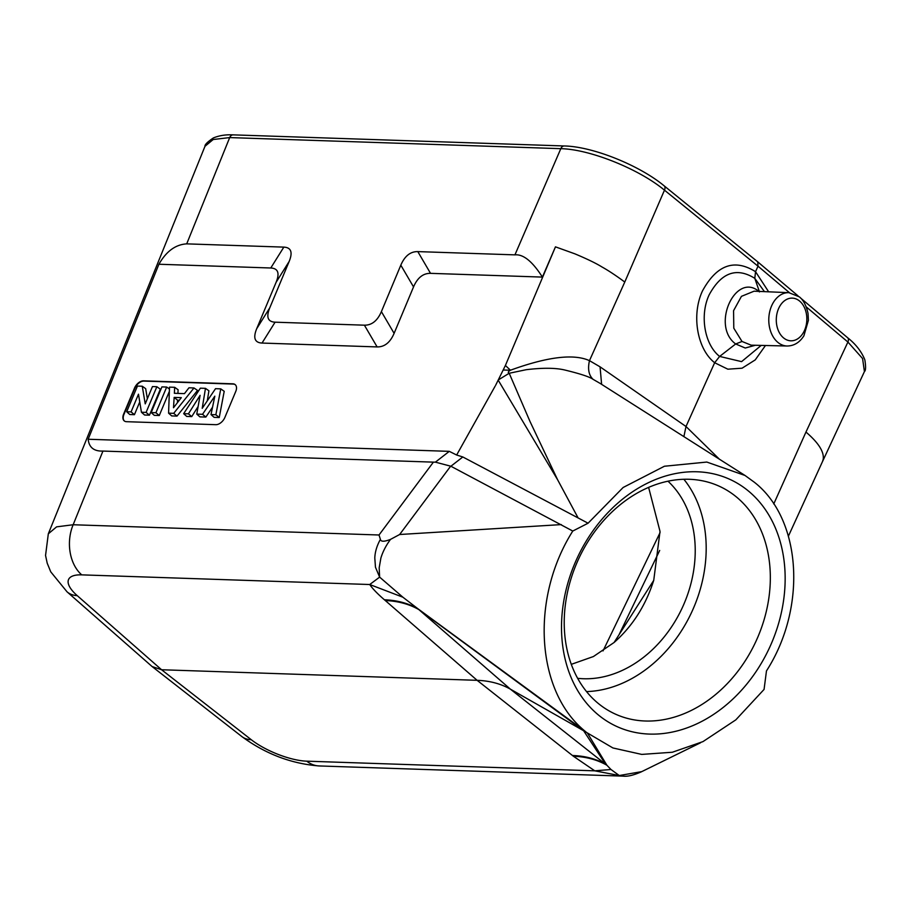 <?xml version="1.0" encoding="UTF-8"?>
<svg xmlns="http://www.w3.org/2000/svg" width="911" height="911" viewBox="0 0 911 911"><rect width="100%" height="100%" fill="white"/><g stroke="black" fill="none" stroke-linecap="round" stroke-linejoin="round"><path stroke-width="1.37" d="M495.14 386.15L456.65 455.022L449.294 451.355L88.162 439.25L158.913 264.247L270.772 267.993C278.071 268.358 279.848 273.129 276.113 282.296L289.174 261.423L269.747 307.872C266.012 317.039 267.788 321.811 275.076 322.187L364.4 325.181C371.79 325.295 377.45 320.774 381.39 311.619L400.817 265.169C404.746 256.002 410.405 251.482 417.807 251.607L514.931 254.864C523.29 254.032 532.445 261.446 542.398 277.092L555.459 246.847L574.864 253.827C587.094 258.963 596.079 263.302 601.795 266.866C608.127 270.362 615.79 275.418 624.775 282.034L664.472 190.171C638.953 168.922 589.622 149.176 560.812 148.675A5.329 3.815 -88.1 0 1 564.273 145.965L233.136 134.862A5.329 3.815 91.9 0 0 229.686 137.584L213.197 139.508L204.986 146.295C204.69 144.724 207.469 141.934 213.356 137.948C222.523 134.168 230.87 134.828 233.136 134.862M542.398 277.092L430.527 273.346C423.137 273.22 417.477 277.741 413.537 286.908L394.11 333.358C390.181 342.513 384.51 347.034 377.12 346.92L262.026 343.06C254.738 342.684 252.951 337.913 256.686 328.746L276.113 282.296M495.652 385.251L505.4 365.47L555.459 246.847M215.805 424.685A8.529 5.261 -51.5 0 0 224.869 417.454L235.755 391.445A8.529 5.261 -51.5 0 0 235.106 384.567A8.529 5.261 -51.5 0 0 232.909 383.816L143.596 380.821A8.529 5.261 -51.5 0 0 134.532 388.052L123.645 414.061A8.529 5.261 -51.5 0 0 124.295 420.939A8.529 5.261 -51.5 0 0 126.492 421.691L215.805 424.685M449.294 451.355L435.39 462.15L450.888 466.238L462.822 456.969L588.073 523.21L623.135 487.487L664.415 466.238L706.799 462.059L745.027 475.474L754.41 482.295C801.578 519.145 807.226 607.512 766.47 670.917L764.067 689.422L735.815 719.861L702.962 741.611L672.329 752.247L641.743 754.41L612.932 747.965L583.632 730.747L605.599 764.249L510.399 689.16C500.754 683.705 489.662 680.768 477.136 680.323L572.472 755.515A159.858 97.887 128.3 0 1 605.599 764.249L606.885 765.229C597.138 759.694 585.978 756.699 573.406 756.255L594.781 770.831L610.962 769.488L606.885 765.229L587.527 733.253M462.822 456.969L456.65 455.022M498.351 380.422L557.589 479.721L578.075 517.881M450.888 466.238L572.78 531.045L588.073 523.21M561.313 524.599L399.644 534.506L450.683 466.136M390.523 539.38C385.957 545.564 382.745 551.804 380.878 558.113L379.181 567.838L379.625 577.118L369.741 584.52C372.451 588.574 377.336 593.653 384.396 599.768C397.014 600.247 408.139 603.207 417.796 608.673L402.89 597.206L379.625 577.118L375.469 567.223L374.797 557.987C375.025 551.918 376.892 545.712 380.399 539.346C380.855 541.817 384.226 541.829 390.523 539.38L399.644 534.506M384.396 599.768L385.307 600.554A159.858 97.591 -49 0 1 418.696 609.505L583.632 730.747L510.399 689.16L417.796 608.673L585.238 731.351C535.907 691.54 530.111 598.447 572.78 531.045M204.986 146.295L48.317 533.812L56.596 526.854L73.153 524.747L379.01 534.996L380.399 539.346M402.89 597.206L369.741 584.52L81.728 574.864A42.612 14.861 24.3 0 0 77.241 595.646A37.294 23.037 131.3 0 1 67.015 591.797A37.294 23.037 131.3 0 1 66.913 591.717M585.238 731.351L586.377 732.319M748.5 491.075A135.876 106.097 114.6 0 0 590.522 534.37A135.876 106.097 114.6 0 0 598.163 714.782A135.876 106.097 114.6 0 0 756.141 671.487A135.876 106.097 114.6 0 0 748.5 491.075M765.468 345.508L755.23 359.902L742.089 368.192L727.866 369.194L714.657 362.726L686.006 426.507L600.064 366.837L589.474 360.654C587.584 368.989 588.768 375.207 593.05 379.318L600.11 383.383M600.064 366.837L601.613 384.351M761.22 345.406L741.577 361.633L719.633 356.429L714.657 362.726C697.109 349.038 691.233 314.807 702.529 290.825C716.752 264.862 734.425 258.473 755.538 271.694L768.645 291.805M789.473 292.716L758.02 266.183L755.538 271.694L754.798 278.345L764.431 291.622M758.02 266.183L757.724 261.844L664.199 185.878A5.329 3.188 129.1 0 1 664.472 190.171L758.02 266.183M624.775 282.034L589.474 360.654C573.85 353.559 547.511 356.748 510.445 370.219L505.4 365.47M593.05 379.318C589.724 376.915 580.535 373.863 565.446 370.173C556.131 367.816 543.047 367.657 526.205 369.707L509.203 373.259C507.689 372.622 508.11 371.608 510.445 370.219L503.339 370.014M557.589 479.721L529.986 421.44L509.203 373.259L498.784 379.636M158.913 264.247C166.28 251.322 175.538 244.535 186.709 243.863L283.833 247.12C291.121 247.485 292.898 252.256 289.174 261.423M88.162 439.25C89.039 447.449 93.97 451.389 102.943 451.07L433.397 462.139L379.01 534.996M435.39 462.15L433.397 462.139M48.317 533.812L45.55 555.459L47.213 563.203L50.765 571.857L67.015 591.797L152.103 666.545L161.577 669.744L477.136 680.323L385.307 600.554M152.103 666.545L241.859 736.566A37.294 22.57 -52 0 0 251.208 739.675A42.612 13.95 22.7 0 0 306.768 761.175A37.294 26.681 91.9 0 0 319.112 765.946L623.226 776.138L619.275 775.534L641.743 771.628M306.768 761.175L594.781 770.831L619.275 775.534L610.962 769.488M847.606 337.719A5.329 3.325 -49.8 0 1 847.913 342.035L862.58 358.535L864.425 371.586C865.803 370.618 865.94 366.7 864.835 359.799C861.487 351.498 855.748 344.142 847.606 337.719L800.678 298.113M822.496 461.57L823.214 459.292C824.273 451.902 818.522 442.814 805.962 432.053L773.746 503.977M648.621 487.396L660.019 531.409L653.734 580.364C645.66 605.599 632.439 626.301 614.094 642.483L593.403 656.546L571.288 664.347M577.62 678.308A111.894 87.376 114.6 0 0 682.555 607.159A111.894 87.376 114.6 0 0 667.991 481.213M653.734 580.364L614.094 642.483M683.876 479.288A125.217 97.773 -65.4 0 1 692.007 611.486A125.217 97.773 -65.4 0 1 586.536 691.597M743.592 663.333A125.217 97.773 114.6 0 0 736.555 497.076A125.217 97.773 114.6 0 0 719.474 486.326A125.217 97.773 114.6 0 0 590.966 536.966A125.217 97.773 114.6 0 0 598.003 703.224A125.217 97.773 114.6 0 0 615.096 713.973A125.217 97.773 114.6 0 0 743.592 663.333M683.876 436.654L686.006 426.507L719.417 459.212M787.115 346.009C794.016 345.929 799.619 342.525 803.901 335.795L808.421 320.296L808.034 313.498C805.426 301.04 799.812 297.237 799.254 296.815L788.903 292.682A26.681 19.085 -88.1 0 0 769.841 311.141A26.681 19.085 -88.1 0 0 776.832 341.454A26.681 19.085 -88.1 0 0 777.857 342.365A26.681 19.085 -88.1 0 0 787.115 346.009L751.165 345.167L742.021 341.477L735.678 343.971L719.633 356.429C704.522 344.688 699.489 315.274 709.191 294.765C721.375 272.457 736.589 266.991 754.798 278.345L759.489 291.919C735.94 270.704 710.478 325.66 735.678 343.971L745.255 348.025L755.344 345.269M742.021 341.477L733.788 328.176L733.571 310.685L741.44 296.348L754.08 291.19L788.903 292.682M124.465 421.064A8.529 5.261 128.5 0 1 123.976 414.323L134.862 388.314A8.529 5.261 128.5 0 1 143.915 381.083L233.227 384.078A8.529 5.261 128.5 0 1 235.266 384.704M207.275 400.863L208.915 390.796L205.465 388.348L202.208 408.333L215.52 388.678L220.758 388.86L224.208 391.309L219.244 417.523L214.119 417.34L211.01 414.573L214.825 396.16L202.538 414.3L205.852 417.067L199.896 416.874L196.776 414.106L200.101 395.34L188.429 413.822L191.743 416.6L186.698 416.429L183.658 413.662L200.352 388.177L205.465 388.348M191.743 416.6L198.131 406.488M205.852 417.067L212.536 407.194M174.673 387.312L174.365 393.29L184.455 393.632L188.964 387.79L193.986 387.961L173.705 413.332L177.007 416.099L171.712 415.928L168.581 413.161L169.514 387.141L174.673 387.312L178.112 389.76L177.918 393.415M177.007 416.099L197.539 390.409L193.986 387.961M169.366 391.388L159.277 415.507L154.266 415.336L151.18 412.569L161.93 386.89L166.679 387.05L169.446 388.997M147.366 398.733L145.68 388.678L142.264 386.23L145.225 403.869L152.456 386.571L156.851 386.719L160.325 389.168L149.45 415.177L144.576 415.017L141.433 412.25L138.483 394.19L131.082 411.897L134.429 414.676L129.772 414.516L126.686 411.749L137.436 386.07L142.264 386.23M139.747 401.945L134.429 414.676M220.758 388.86L215.861 414.744L219.244 417.523M215.861 414.744L211.01 414.573M202.538 414.3L196.776 414.106M188.429 413.822L183.658 413.662M173.705 413.332L168.581 413.161M181.323 397.64L174.16 397.401L173.5 407.741L181.323 397.64M179.319 400.236L177.577 400.18L174.16 397.401M177.417 402.696L177.577 400.18M166.679 387.05L155.929 412.729L159.277 415.507M155.929 412.729L151.18 412.569M156.851 386.719L146.102 412.398L149.45 415.177M146.102 412.398L141.433 412.25M131.082 411.897L126.686 411.749M102.943 451.07L73.153 524.747A37.294 26.681 91.9 0 0 81.739 574.864M186.709 243.863L229.686 137.584L560.812 148.675L514.931 254.864M430.527 273.346L417.807 251.607M283.833 247.12L270.772 267.993M269.747 307.872L256.686 328.746M262.026 343.06L275.076 322.187M364.4 325.181L377.12 346.92M394.11 333.358L381.39 311.619M400.817 265.169L413.537 286.908M251.208 739.675L161.577 669.744L77.241 595.646M573.406 756.255L572.472 755.515M806.281 306.905L847.913 342.035L805.962 432.053M619.138 634.523L659.689 550.438M783.551 337.89A21.352 15.271 -88.1 0 1 782.731 337.161A21.352 15.271 -88.1 0 1 778.814 308.1A21.352 15.271 -88.1 0 1 799.573 301.04A21.352 15.271 -88.1 0 1 800.405 301.78A21.352 15.271 -88.1 0 1 804.311 330.83A21.352 15.271 -88.1 0 1 783.551 337.89M664.199 185.878C639.363 165.244 592.651 146.489 564.273 145.965M745.061 475.496L599.893 383.258M641.321 771.833L700.559 742.761M623.215 776.138C627.52 776.684 633.555 775.25 641.31 771.845M822.519 461.535L864.425 371.586M788.414 536.146L822.531 461.501M798.059 295.893L757.758 261.878M241.859 736.566C265.511 753.932 291.269 763.725 319.112 765.946M660.076 532.605L603.025 650.921"/></g></svg>
